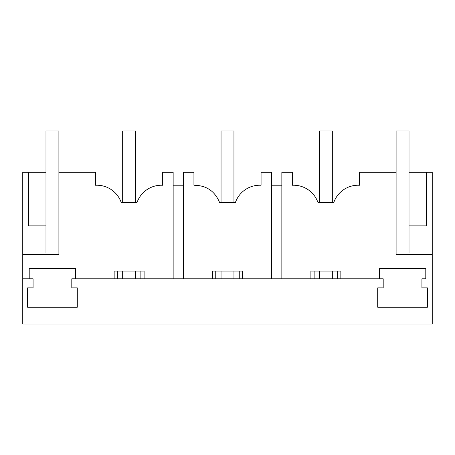 <?xml version="1.0" encoding="UTF-8"?>
<svg xmlns="http://www.w3.org/2000/svg" width="455" height="455" viewBox="0 0 455 455"><rect width="100%" height="100%" fill="white"/><g stroke="black" fill="none" stroke-linecap="round" stroke-linejoin="round"><path stroke-width="0.68" d="M396.1 172.308L359.439 172.308L359.439 185.253A25.821 25.821 0 0 0 333.731 202.651L318.017 202.651A25.821 25.821 0 0 0 292.309 185.253L292.309 172.308L281.85 172.308L281.85 278.818L310.896 278.818L310.896 271.072L340.846 271.072L340.846 278.818L379.322 278.818L379.322 268.49L425.795 268.49L425.795 278.818L421.921 278.818L421.921 287.856L427.41 287.856L427.41 307.216L377.707 307.216L377.707 287.856L383.195 287.856L383.195 278.818L71.805 278.818L71.805 287.856L77.293 287.856L77.293 307.216L27.59 307.216L27.59 287.856L33.078 287.856L33.078 278.818L22.75 278.818L22.75 324L432.25 324L432.25 254.288L396.1 254.288L396.1 131L409.011 131L409.011 225.89L426.557 225.89L426.557 172.308L409.011 172.308M425.795 278.818L421.921 278.818M432.25 254.288L432.25 172.308L426.557 172.308M271.521 185.219L281.85 185.219M379.322 268.49L379.322 278.818L383.195 278.818M242.475 278.818L271.521 278.818L271.521 172.308L261.068 172.308L261.068 185.253A25.821 25.821 0 0 0 235.354 202.651L219.646 202.651C214.936 191.157 206.365 185.356 193.932 185.253L193.932 172.308L183.479 172.308L183.479 278.818L212.525 278.818L212.525 271.072L242.475 271.072L242.475 278.818M71.805 278.818L114.154 278.818L114.154 271.072L144.104 271.072L144.104 278.818L183.479 278.818M337.621 278.818L337.621 271.072M314.126 278.818L314.126 271.072M173.15 185.219L183.479 185.219M215.75 278.818L215.75 271.072M239.25 278.818L239.25 271.072M22.75 278.818L22.75 254.288L58.9 254.288L58.9 172.308L95.561 172.308L95.561 185.253A25.821 25.821 0 0 1 121.269 202.651L136.983 202.651A25.821 25.821 0 0 1 162.691 185.253L162.691 172.308L173.15 172.308L173.15 278.818M36.952 225.89L45.989 225.89L28.443 225.89L28.443 172.308L45.989 172.308L45.989 252.997L58.9 252.997M22.75 254.288L22.75 172.308L28.443 172.308M33.078 278.818L29.205 278.818L29.205 268.49L75.678 268.49L75.678 278.818M140.874 278.818L140.874 271.072M117.379 278.818L117.379 271.072M58.9 172.308L58.9 131L45.989 131L45.989 172.308M409.011 225.89L409.011 252.997L396.1 252.997M122.674 278.818L122.674 271.072M122.674 202.651L122.674 131L135.584 131L135.584 202.651M135.584 278.818L135.584 271.072M221.045 278.818L221.045 271.072M221.045 202.651L221.045 131L233.955 131L233.955 202.651M233.955 278.818L233.955 271.072M319.416 278.818L319.416 271.072M319.416 202.651L319.416 131L332.326 131L332.326 202.651M332.326 278.818L332.326 271.072"/></g></svg>

